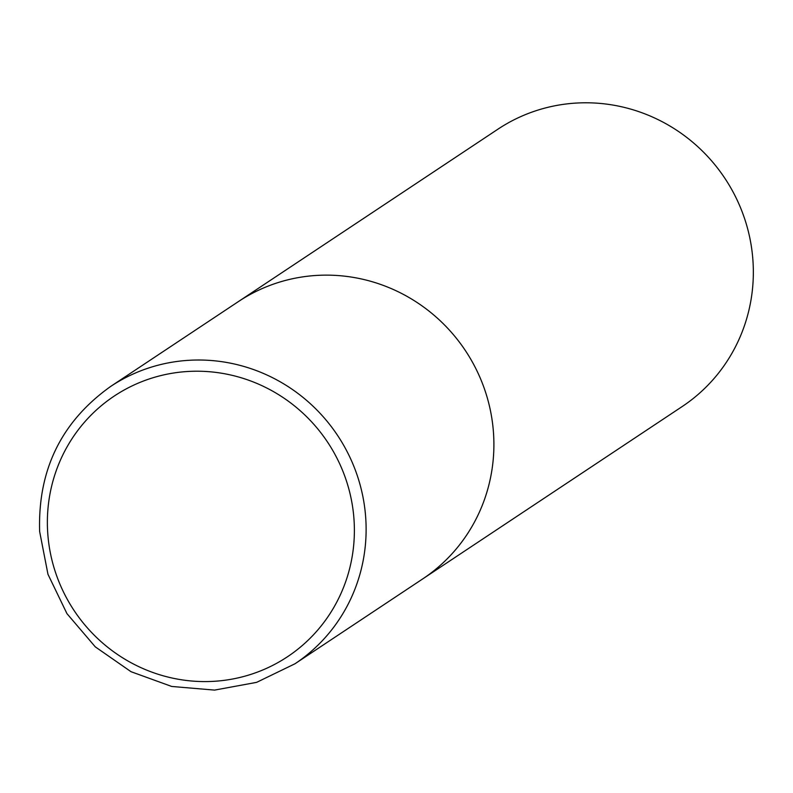 <?xml version="1.0" encoding="UTF-8"?>
<svg xmlns="http://www.w3.org/2000/svg" width="793" height="793" viewBox="0 0 793 793"><rect width="100%" height="100%" fill="white"/><g stroke="black" fill="none" stroke-linecap="round" stroke-linejoin="round"><path stroke-width="1.19" d="M493.573 434.009A166.5 161.881 -123.6 0 0 402.2 293.777A166.5 161.881 -123.6 0 0 238.475 301.538A166.5 161.881 56.4 0 1 320.213 275.25A166.5 161.881 56.4 0 1 485.009 390.562A166.5 161.881 56.4 0 1 422.719 578.91A166.5 161.881 -123.6 0 0 493.573 434.009M110.693 386.419L497.915 129.19A166.5 161.881 56.4 0 1 579.663 102.902A166.5 161.881 56.4 0 1 744.458 218.214A166.5 161.881 56.4 0 1 682.168 406.561L294.946 663.791A166.5 161.881 -123.6 0 0 365.791 518.89A166.5 161.881 -123.6 0 0 274.428 378.657A166.5 161.881 -123.6 0 0 110.693 386.419C61.398 421.569 37.717 469.952 39.65 531.578L47.967 574.291L66.949 613.623L95.279 646.85L131.023 671.701L171.714 686.46L214.556 690.098L256.605 682.367L294.946 663.791M354.075 520.555A156.508 152.167 -123.6 0 0 191.113 371.322A156.508 152.167 -123.6 0 0 47.679 532.242A156.508 152.167 -123.6 0 0 210.631 681.474A156.508 152.167 -123.6 0 0 354.075 520.555"/></g></svg>
